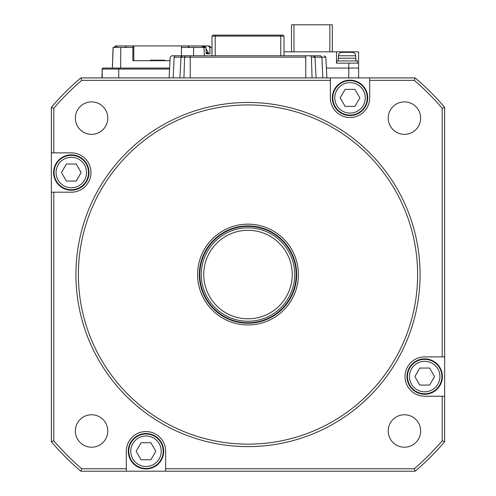 <?xml version="1.0" encoding="UTF-8"?>
<svg xmlns="http://www.w3.org/2000/svg" width="496" height="496" viewBox="0 0 496 496"><rect width="100%" height="100%" fill="white"/><g stroke="black" fill="none" stroke-linecap="round" stroke-linejoin="round"><path stroke-width="0.74" d="M417.613 274.548A169.613 169.613 0 0 0 248 104.935A169.613 169.613 0 0 0 78.387 274.548A169.613 169.613 0 0 0 248 444.162A169.613 169.613 0 0 0 417.613 274.548M75.931 274.548A172.069 172.069 0 0 1 248 102.48A172.069 172.069 0 0 1 420.069 274.548A172.069 172.069 0 0 1 248 446.617A172.069 172.069 0 0 1 75.931 274.548M53.804 192.2L71.306 192.2A19.666 19.666 0 0 0 90.973 172.534A19.666 19.666 0 0 0 71.306 152.867L51.348 152.867L51.348 192.2L53.804 192.2L53.804 440.814A255.645 255.645 0 0 0 81.735 468.745L126.319 468.745L126.319 471.2L80.829 471.2A258.106 258.106 0 0 1 51.348 441.719L51.348 192.2M197.606 274.548A50.394 50.394 0 0 0 248 324.942A50.394 50.394 0 0 0 298.394 274.548A50.394 50.394 0 0 0 248 224.155A50.394 50.394 0 0 0 197.606 274.548M420.658 118.11A16.225 16.225 0 0 1 404.438 134.335A16.225 16.225 0 0 1 388.213 118.11A16.225 16.225 0 0 1 404.438 101.891A16.225 16.225 0 0 1 420.658 118.11M107.787 118.11A16.225 16.225 0 0 1 91.562 134.335A16.225 16.225 0 0 1 75.342 118.11A16.225 16.225 0 0 1 91.562 101.891A16.225 16.225 0 0 1 107.787 118.11M420.658 430.987A16.225 16.225 0 0 1 404.438 447.206A16.225 16.225 0 0 1 388.213 430.987A16.225 16.225 0 0 1 404.438 414.761A16.225 16.225 0 0 1 420.658 430.987M107.787 430.987A16.225 16.225 0 0 1 91.562 447.206A16.225 16.225 0 0 1 75.342 430.987A16.225 16.225 0 0 1 91.562 414.761A16.225 16.225 0 0 1 107.787 430.987M444.652 356.897L442.196 356.897L442.196 108.283A255.645 255.645 0 0 0 414.265 80.352L369.681 80.352L369.681 77.897L415.171 77.897A258.106 258.106 0 0 1 444.652 107.378L444.652 441.719A258.106 258.106 0 0 1 415.171 471.2L126.319 471.2M51.348 152.867L51.348 107.378A258.106 258.106 0 0 1 80.829 77.897L330.348 77.897L330.348 80.352L81.735 80.352A255.645 255.645 0 0 0 53.804 108.283L53.804 152.867M165.652 471.2L165.652 468.745L414.265 468.745L415.171 471.2M442.196 108.283L444.652 107.378M80.829 77.897L81.735 80.352M51.348 441.719L53.804 440.814M165.652 468.745L165.652 451.242A19.666 19.666 0 0 0 145.985 431.576A19.666 19.666 0 0 0 126.319 451.242L126.319 468.745M414.265 468.745A255.645 255.645 0 0 0 442.196 440.814L442.196 396.223L444.652 396.223M442.196 356.897L424.694 356.897A19.666 19.666 0 0 0 405.027 376.563A19.666 19.666 0 0 0 424.694 396.223L442.196 396.223M330.348 80.352L330.348 97.855A19.666 19.666 0 0 0 350.015 117.521A19.666 19.666 0 0 0 369.681 97.855L369.681 80.352M369.681 77.897L330.348 77.897M81.735 468.745L80.829 471.2M51.348 107.378L53.804 108.283M442.196 440.814L444.652 441.719M415.171 77.897L414.265 80.352M322.815 77.897L321.885 57.17L325.822 57.17L326.907 77.897L325.822 57.17L324.347 55.775M314.371 57.17L314.371 56.036L314.371 57.17M181.629 55.775L314.371 55.775M316.088 77.897L315.003 57.17A1.476 1.476 -90 0 0 313.534 55.775L320.621 55.775L321.885 57.17L315.003 57.17L313.534 55.775L310.527 55.775L311.407 57.17L315.003 57.17M312.058 77.897L311.407 57.17M171.653 55.775L170.178 57.17L171.653 55.775L182.466 55.775A1.476 1.476 -90 0 0 180.997 57.17L179.912 77.897L180.997 57.17L184.593 57.17L183.942 77.897M173.185 77.897L174.115 57.17L180.997 57.17L182.466 55.775L190.235 55.775L190.235 77.897M210.397 55.775L199.082 55.775M305.765 77.897L305.765 55.775L310.527 55.775M175.063 55.819L174.115 57.17M305.765 57.17L184.593 57.17L185.473 55.775M215.221 55.775L215.221 36.109L215.63 35.123L212.97 35.123L211.99 36.109L211.99 55.775M211.99 36.109L280.779 36.109L280.779 55.775M284.01 55.775L284.01 36.109L283.03 35.123L280.37 35.123L280.779 36.109L284.01 36.109M216.188 35.123L279.812 35.123M114.911 47.418L114.086 47.405L115.481 45.942L125.922 45.942L125.674 46.587L126.474 47.418L126.052 47.306M211.99 55.199L211.829 47.418L209.796 47.411L210.019 53.804L206.175 53.804L210.019 53.804L206.175 53.804L205.952 47.411L204.935 47.411M113.082 47.418L112.363 68.064L113.193 47.418L120.77 47.418L120.652 68.064L110.999 68.064M101.99 77.897L102.232 69.049A0.986 0.973 -90 0 1 103.205 68.064L169.607 68.064M204.03 47.418L187.897 47.418L188.926 45.942L203.124 45.942L203.168 47.418L204.935 47.418L204.03 47.418L204.315 55.775M120.77 47.418L126.474 47.418M164.796 60.692L164.796 60.196L165.168 60.692L169.998 60.692L132.835 60.692L132.909 47.411L126.474 47.411M132.909 47.411L133.145 45.942L133.796 45.942L133.796 60.692L150.282 60.692L150.282 60.196L150.759 60.196L150.282 60.196M125.922 45.942L133.145 45.942M187.897 47.411L181.462 47.411L181.418 55.775M181.418 56.215L181.412 57.17M158.956 60.692L158.956 60.196L157.914 60.196L157.914 60.692L156.829 60.196L156.655 60.692L156.655 60.196L157.306 60.196M133.796 45.942L181.703 45.942L181.462 47.411M187.897 47.418L189.038 47.418L188.926 45.942L181.703 45.942M203.124 45.942L204.935 47.418M205.952 47.411L204.445 45.942L208.289 45.942L209.796 47.411M203.298 45.942L204.445 45.942M210.825 47.405L209.436 45.942L208.289 45.942M150.759 60.692L150.759 60.196L151.658 60.196L151.187 60.196L151.187 60.692M151.658 60.692L151.658 60.196L156.655 60.196M156.116 60.692L156.116 60.196L155.639 60.196L155.639 60.692M160.251 60.692L160.251 60.196L164.796 60.196M158.956 60.196L160.251 60.196M160.413 60.692L160.413 60.196M164.505 60.692L164.505 60.196M164.176 60.692L164.176 60.196M163.872 60.692L163.872 60.196M163.5 60.692L163.5 60.196M284.01 51.838L336.493 51.838L336.493 63.147L348.787 63.147L348.787 68.064L326.393 68.064L358.614 68.064L358.614 77.897M332.314 51.838L332.314 24.8L291.512 24.8L291.512 51.838M329.859 24.8L329.859 51.838M293.967 24.8L293.967 51.838M338.458 58.23L338.458 55.775A3.441 3.441 0 0 1 341.899 52.334L352.228 52.334A3.441 3.441 0 0 1 355.669 55.775L355.669 58.23M338.216 60.934L338.216 58.23L355.911 58.23L355.911 60.934M336.741 63.147L336.741 60.934L357.387 60.934L357.387 63.147M348.787 63.147L358.614 63.147L358.614 68.064L348.787 68.064L348.787 77.897M358.614 63.147L358.614 51.838L336.493 51.838M439.933 376.563A15.24 15.24 0 0 0 424.694 361.324A15.24 15.24 0 0 0 409.454 376.563A15.24 15.24 0 0 0 424.694 391.803A15.24 15.24 0 0 0 439.933 376.563M407.483 376.563A17.205 17.205 0 0 1 424.694 359.352A17.205 17.205 0 0 1 441.899 376.563A17.205 17.205 0 0 1 424.694 393.768A17.205 17.205 0 0 1 407.483 376.563M414.861 376.563L419.777 368.044L429.61 368.044L434.527 376.563L429.61 385.076L419.777 385.076L414.861 376.563M406.993 376.563A17.701 17.701 0 0 1 424.694 358.862A17.701 17.701 0 0 1 442.389 376.563A17.701 17.701 0 0 1 424.694 394.258A17.701 17.701 0 0 1 406.993 376.563M86.546 172.534A15.24 15.24 0 0 0 71.306 157.294A15.24 15.24 0 0 0 56.067 172.534A15.24 15.24 0 0 0 71.306 187.773A15.24 15.24 0 0 0 86.546 172.534M54.101 172.534A17.205 17.205 0 0 1 71.306 155.329A17.205 17.205 0 0 1 88.517 172.534A17.205 17.205 0 0 1 71.306 189.745A17.205 17.205 0 0 1 54.101 172.534M61.473 172.534L66.39 164.021L76.223 164.021L81.139 172.534L76.223 181.052L66.39 181.052L61.473 172.534M53.611 172.534A17.701 17.701 0 0 1 71.306 154.839A17.701 17.701 0 0 1 89.007 172.534A17.701 17.701 0 0 1 71.306 190.235A17.701 17.701 0 0 1 53.611 172.534M365.254 97.855A15.24 15.24 0 0 0 350.015 82.615A15.24 15.24 0 0 0 334.775 97.855A15.24 15.24 0 0 0 350.015 113.094A15.24 15.24 0 0 0 365.254 97.855M332.804 97.855A17.205 17.205 0 0 1 350.015 80.65A17.205 17.205 0 0 1 367.22 97.855A17.205 17.205 0 0 1 350.015 115.066A17.205 17.205 0 0 1 332.804 97.855M340.182 97.855L345.098 89.342L354.931 89.342L359.848 97.855L354.931 106.373L345.098 106.373L340.182 97.855M332.314 97.855A17.701 17.701 0 0 1 350.015 80.16A17.701 17.701 0 0 1 367.71 97.855A17.701 17.701 0 0 1 350.015 115.556A17.701 17.701 0 0 1 332.314 97.855M161.225 451.242A15.24 15.24 0 0 0 145.985 436.003A15.24 15.24 0 0 0 130.746 451.242A15.24 15.24 0 0 0 145.985 466.482A15.24 15.24 0 0 0 161.225 451.242M128.78 451.242A17.205 17.205 0 0 1 145.985 434.031A17.205 17.205 0 0 1 163.196 451.242A17.205 17.205 0 0 1 145.985 468.447A17.205 17.205 0 0 1 128.78 451.242M136.152 451.242L141.069 442.723L150.902 442.723L155.818 451.242L150.902 459.755L141.069 459.755L136.152 451.242M128.29 451.242A17.701 17.701 0 0 1 145.985 433.541A17.701 17.701 0 0 1 163.686 451.242A17.701 17.701 0 0 1 145.985 468.937A17.701 17.701 0 0 1 128.29 451.242M292.249 274.548A44.249 44.249 0 0 0 248 230.299A44.249 44.249 0 0 0 203.751 274.548A44.249 44.249 0 0 0 248 318.798A44.249 44.249 0 0 0 292.249 274.548M294.705 274.548A46.705 46.705 0 0 0 248 227.844A46.705 46.705 0 0 0 201.295 274.548A46.705 46.705 0 0 0 248 321.253A46.705 46.705 0 0 0 294.705 274.548M296.67 274.548A48.67 48.67 0 0 0 248 225.878A48.67 48.67 0 0 0 199.33 274.548A48.67 48.67 0 0 0 248 323.218A48.67 48.67 0 0 0 296.67 274.548M118.724 77.897L118.724 69.049L169.558 69.049M102.976 68.064L101.99 69.049L118.724 69.049L118.879 68.064M102.232 69.049L102.232 77.897M193.558 55.775L193.601 47.418M115.649 47.418L115.704 45.942M116.994 45.942L116.994 47.418M188.846 47.418L188.833 46.878M202.188 45.942L202.188 47.418M155.465 60.692L155.465 60.196M206.156 53.314L208.407 53.314L206.156 53.314M206.156 53.27L208.401 53.27L206.156 53.27M208.239 52.582L206.131 52.582M341.409 52.365L341.409 51.838M338.458 55.775L355.669 55.775M199.82 274.548A48.18 48.18 0 0 0 248 322.729A48.18 48.18 0 0 0 296.18 274.548A48.18 48.18 0 0 0 248 226.368A48.18 48.18 0 0 0 199.82 274.548M170.178 57.17L169.093 77.897M211.829 47.418L211.99 51.888M125.674 46.587L125.643 47.418M207.911 53.804L208.345 52.582L206.001 48.813"/></g></svg>
